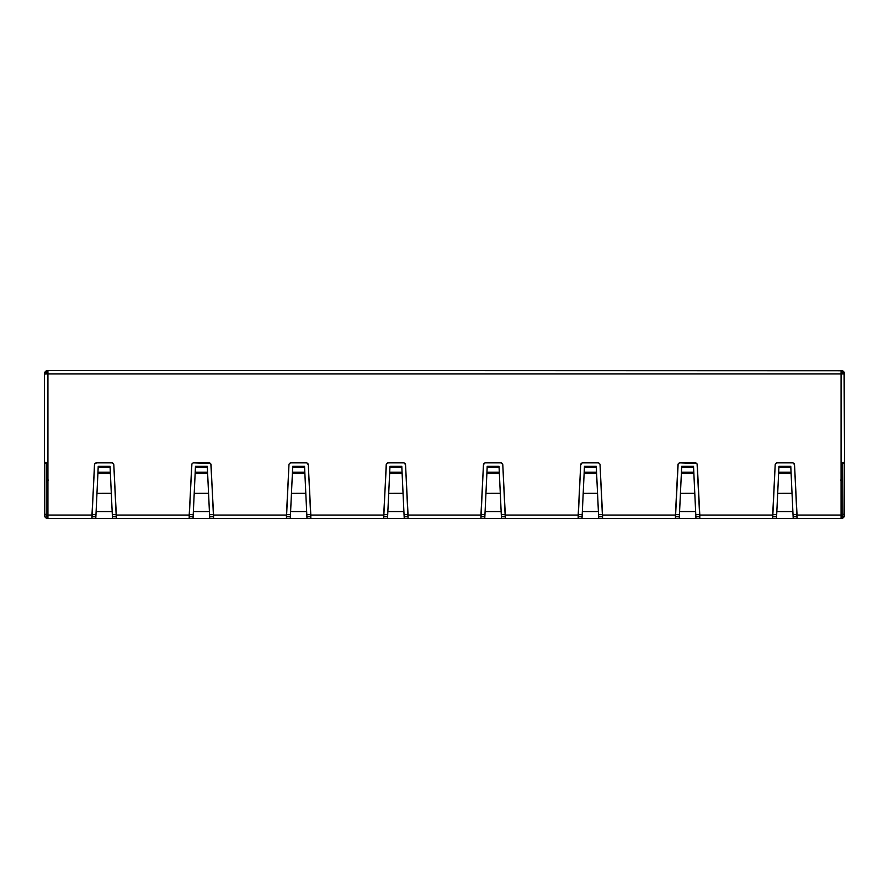 <?xml version="1.0" encoding="UTF-8"?>
<svg xmlns="http://www.w3.org/2000/svg" width="889" height="889" viewBox="0 0 889 889"><rect width="100%" height="100%" fill="white"/><g stroke="black" fill="none" stroke-linecap="round" stroke-linejoin="round"><path stroke-width="1.33" d="M91.956 516.298L95.89 516.298L91.956 516.298M112.392 516.298L116.326 516.298L112.392 516.298M189.201 516.298L193.135 516.298L189.201 516.298M209.637 516.298L213.571 516.298L209.637 516.298M286.447 516.298L290.381 516.298L286.447 516.298M306.883 516.298L310.817 516.298L306.883 516.298M383.692 516.298L387.626 516.298L383.692 516.298M404.128 516.298L408.062 516.298L404.128 516.298M480.938 516.298L484.872 516.298L480.938 516.298M501.374 516.298L505.308 516.298L501.374 516.298M578.183 516.298L582.117 516.298L578.183 516.298M598.619 516.298L602.553 516.298L598.619 516.298M675.429 516.298L679.363 516.298L675.429 516.298M695.865 516.298L699.799 516.298L695.865 516.298M772.674 516.298L776.608 516.298L772.674 516.298M793.11 516.298L797.044 516.298L793.11 516.298M841.072 481.849L842.328 481.849L842.328 462.847L842.328 481.849L840.583 480.104L842.328 481.849L841.072 481.849M46.672 462.847L46.672 481.849L47.928 481.849L46.672 481.849L46.672 462.847M797.022 514.564L793.021 514.564L797.022 514.564M776.697 514.564L772.697 514.564L776.697 514.564M699.776 514.564L695.776 514.564L699.776 514.564M679.452 514.564L675.451 514.564L679.452 514.564M602.531 514.564L598.53 514.564L602.531 514.564M582.206 514.564L578.206 514.564L582.206 514.564M505.285 514.564L501.285 514.564L505.285 514.564M484.961 514.564L480.96 514.564L484.961 514.564M408.04 514.564L404.039 514.564L408.04 514.564M387.715 514.564L383.715 514.564L387.715 514.564M310.794 514.564L306.794 514.564L310.794 514.564M290.47 514.564L286.469 514.564L290.47 514.564M213.549 514.564L209.548 514.564L213.549 514.564M193.224 514.564L189.224 514.564L193.224 514.564M116.303 514.564L112.303 514.564L116.303 514.564M95.979 514.564L91.978 514.564L95.979 514.564M47.184 481.338L47.75 480.771L47.184 481.338M48.417 480.104L47.75 480.771L48.417 480.104M793.221 462.991L794.533 464.825L797.044 515.053L841.072 515.053L841.072 518.531L793.21 518.531L793.132 516.787L797.044 516.787L793.132 516.787L792.032 493.328L777.686 493.362L778.62 473.426L791.099 473.426L792.888 511.564L776.83 511.564L776.508 518.531L793.21 518.531L792.032 493.362L777.686 493.362L776.83 511.564L792.888 511.564L793.21 518.531L772.674 518.531L772.674 515.053L699.799 515.053L699.799 518.531L695.965 518.531L695.643 511.564L679.585 511.564L679.263 518.531L695.965 518.531L675.429 518.531L675.429 515.053L602.553 515.053L602.553 518.531L598.719 518.531L598.397 511.564L582.339 511.564L582.017 518.531L598.719 518.531L578.183 518.531L578.183 515.053L505.308 515.053L505.308 518.531L501.474 518.531L501.152 511.564L485.094 511.564L484.772 518.531L501.474 518.531L480.938 518.531L480.938 515.053L408.062 515.053L408.062 518.531L404.228 518.531L403.906 511.564L387.848 511.564L387.526 518.531L404.228 518.531L383.692 518.531L383.692 515.053L310.817 515.053L310.817 518.531L306.983 518.531L306.661 511.564L290.603 511.564L290.281 518.531L306.983 518.531L286.447 518.531L286.447 515.053L213.571 515.053L213.571 518.531L209.737 518.531L209.415 511.564L193.358 511.564L193.035 518.531L209.737 518.531L189.201 518.531L189.201 515.053L116.326 515.053L116.326 518.531L189.201 518.531L112.492 518.531L112.17 511.564L96.112 511.564L95.79 518.531L112.492 518.531L91.956 518.531L91.956 515.053L47.928 515.053L47.928 518.531L91.956 518.531L47.928 518.531L47.928 462.847L47.928 515.053L91.956 515.053L94.656 464.058L96.557 462.847L111.725 462.847A2.089 2.089 0 0 1 113.814 464.825L116.326 515.053L189.201 515.053L191.902 464.058M776.73 513.664L778.675 472.226L791.043 472.226L791.099 473.426L778.62 473.426L778.886 467.558L790.832 467.558L791.043 472.226L778.675 472.226L778.942 466.325L790.777 466.325L790.832 467.558L778.886 467.558L778.942 466.325L790.777 466.325L792.032 493.362M776.586 516.787L772.674 516.787L776.586 516.787L776.83 511.564M793.132 516.787L792.988 513.664M695.887 516.787L699.799 516.787L695.887 516.787L694.787 493.328L680.441 493.362L679.585 511.564L695.643 511.564L694.787 493.362L680.441 493.362L681.374 473.426L693.853 473.426L695.743 513.664M679.485 513.664L681.43 472.226L693.798 472.226L693.853 473.426L681.374 473.426L681.641 467.558L693.587 467.558L693.798 472.226L681.43 472.226L681.696 466.325L693.531 466.325L693.587 467.558L681.641 467.558L681.696 466.325L693.531 466.325L694.787 493.362M679.34 516.787L675.429 516.787L679.34 516.787L679.585 511.564M598.641 516.787L602.553 516.787L598.641 516.787L597.541 493.328L583.195 493.362L582.339 511.564L598.397 511.564L597.541 493.362L583.195 493.362L584.129 473.426L596.608 473.426L598.497 513.664M582.239 513.664L584.184 472.226L596.552 472.226L596.608 473.426L584.129 473.426L584.395 467.558L596.341 467.558L596.552 472.226L584.184 472.226L584.451 466.325L596.286 466.325L596.341 467.558L584.395 467.558L584.451 466.325L596.286 466.325L597.541 493.362M582.095 516.787L578.183 516.787L582.095 516.787L582.339 511.564M501.396 516.787L505.308 516.787L501.396 516.787L500.296 493.328L485.95 493.362L485.094 511.564L501.152 511.564L500.296 493.362L485.95 493.362L486.883 473.426L499.362 473.426L501.252 513.664M484.994 513.664L486.939 472.226L499.307 472.226L499.362 473.426L486.883 473.426L487.15 467.558L499.096 467.558L499.307 472.226L486.939 472.226L487.205 466.325L499.04 466.325L499.096 467.558L487.15 467.558L487.205 466.325L499.04 466.325L500.296 493.362M484.849 516.787L480.938 516.787L484.849 516.787L485.094 511.564M404.151 516.787L408.062 516.787L404.151 516.787L403.05 493.328L388.704 493.362L387.848 511.564L403.906 511.564L403.05 493.362L388.704 493.362L389.638 473.426L402.117 473.426L404.006 513.664M387.748 513.664L389.693 472.226L402.061 472.226L402.117 473.426L389.638 473.426L389.904 467.558L401.85 467.558L402.061 472.226L389.693 472.226L389.96 466.325L401.795 466.325L401.85 467.558L389.904 467.558L389.96 466.325L401.795 466.325L403.05 493.362M387.604 516.787L383.692 516.787L387.604 516.787L387.848 511.564M306.905 516.787L310.817 516.787L306.905 516.787L305.805 493.328L291.459 493.362L290.603 511.564L306.661 511.564L305.805 493.362L291.459 493.362L292.392 473.426L304.871 473.426L306.761 513.664M290.503 513.664L292.448 472.226L304.816 472.226L304.871 473.426L292.392 473.426L292.659 467.558L304.605 467.558L304.816 472.226L292.448 472.226L292.714 466.325L304.549 466.325L304.605 467.558L292.659 467.558L292.714 466.325L304.549 466.325L305.805 493.362M290.359 516.787L286.447 516.787L290.359 516.787L290.603 511.564M209.66 516.787L213.571 516.787L209.66 516.787L208.559 493.328L194.213 493.362L193.358 511.564L209.415 511.564L208.559 493.362L194.213 493.362L195.147 473.426L207.626 473.426L209.515 513.664M193.257 513.664L195.202 472.226L207.57 472.226L207.626 473.426L195.147 473.426L195.413 467.558L207.359 467.558L207.57 472.226L195.202 472.226L195.469 466.325L207.304 466.325L207.359 467.558L195.413 467.558L195.469 466.325L207.304 466.325L208.559 493.362M193.113 516.787L189.201 516.787L193.113 516.787L193.358 511.564M697.098 464.058L699.799 518.531L772.674 518.531L695.965 518.531M501.485 462.991L502.796 464.825L505.308 515.053L578.183 515.053L580.695 464.825A2.089 2.089 0 0 1 582.784 462.847L597.953 462.847A2.089 2.089 0 0 1 600.042 464.825L602.553 518.531L675.429 518.531L598.719 518.531M404.239 462.991L405.551 464.825L408.062 515.053L480.938 515.053L483.449 464.825A2.089 2.089 0 0 1 485.538 462.847L500.707 462.847A2.089 2.089 0 0 1 502.796 464.825L505.308 518.531L578.183 518.531L501.474 518.531M306.994 462.991L308.305 464.825L310.817 515.053L383.692 515.053L386.393 464.058L388.293 462.847L403.462 462.847A2.089 2.089 0 0 1 405.551 464.825L408.062 518.531L480.938 518.531L404.228 518.531M210.871 464.058L213.571 515.053L286.447 515.053L288.958 464.825A2.089 2.089 0 0 1 291.047 462.847L306.216 462.847A2.089 2.089 0 0 1 308.305 464.825L310.817 518.531L383.692 518.531L306.983 518.531M193.035 518.531L189.201 518.531L191.713 464.825A2.089 2.089 0 0 1 193.802 462.847L210.415 463.413L208.971 462.847A2.089 2.089 0 0 1 211.06 464.825L213.571 518.531L286.447 518.531L209.737 518.531M112.414 516.787L116.326 516.787L112.414 516.787L111.314 493.328L96.968 493.362L96.112 511.564L112.17 511.564L111.314 493.362L96.968 493.362L97.901 473.426L110.38 473.426L112.27 513.664M96.012 513.664L97.957 472.226L110.325 472.226L110.38 473.426L97.901 473.426L98.168 467.558L110.114 467.558L110.325 472.226L97.957 472.226L98.223 466.325L110.058 466.325L110.114 467.558L98.168 467.558L98.223 466.325L110.058 466.325L111.314 493.362M95.868 516.787L91.956 516.787L95.868 516.787L96.112 511.564M599.397 463.425A2.089 2.089 0 0 1 600.042 464.825L602.553 515.053L675.429 515.053L677.94 464.825A2.089 2.089 0 0 1 680.029 462.847L696.643 463.413L695.198 462.847A2.089 2.089 0 0 1 697.287 464.825L699.799 515.053L772.674 515.053L775.186 464.825A2.089 2.089 0 0 1 777.275 462.847L792.443 462.847A2.089 2.089 0 0 1 794.533 464.825L797.044 518.531L841.072 518.531L844.283 516.387L844.55 463.036L841.072 462.847L841.072 373.947L842.805 373.947L841.072 372.213L842.805 373.947L844.083 373.947L844.55 461.102L844.083 462.847L842.805 463.036L844.55 463.036L844.55 444.211L844.55 515.053A3.478 3.478 0 0 1 841.072 518.531L841.072 462.847L841.072 515.053L797.044 515.053L797.044 518.531L793.21 518.531M113.17 463.425A2.089 2.089 0 0 1 113.814 464.825L116.326 518.531L112.492 518.531M45.472 371.491L47.928 370.469L44.717 372.613L44.45 375.691L44.917 373.947L46.195 373.947L46.195 372.213L47.928 372.213L46.195 372.213L46.195 373.947L47.928 373.947L47.928 370.469L842.405 370.735L841.072 370.469L841.072 373.947L47.928 373.947L47.928 462.847L44.917 462.847L44.45 461.102L44.45 375.691L44.45 463.036L44.45 461.102L44.917 462.847L47.928 462.847L47.928 373.947L841.072 373.947L841.072 370.469A3.478 3.478 0 0 1 844.55 373.947L842.405 370.735L843.528 371.491M47.928 370.469A3.478 3.478 0 0 0 44.45 373.947L44.45 375.691L44.917 373.947L47.928 373.947L47.928 370.469L841.072 370.469M679.252 462.991L678.129 464.058L679.252 462.991M193.024 462.991L192.357 463.413L193.024 462.991M47.261 516.653L46.195 515.053L46.195 462.847L44.45 463.036L46.195 463.036L46.195 514.353L44.45 514.353L44.45 463.036L44.45 515.053L44.45 514.353L46.195 514.353L46.195 515.053A1.745 1.745 0 0 0 47.928 516.787M44.45 515.053L45.472 517.509L47.928 518.531A3.478 3.478 0 0 1 44.45 515.053M289.147 464.058L290.27 462.991M484.772 518.531L480.938 518.531L483.449 464.825L484.761 462.991M582.017 518.531L578.183 518.531L580.695 464.825L582.006 462.991M598.73 462.991L599.853 464.058M679.263 518.531L675.429 518.531L678.129 464.058M775.375 464.058L776.497 462.991M112.503 462.991L113.625 464.058M44.45 444.111L44.45 461.102M844.55 376.191L844.55 373.947L844.55 376.191M841.072 516.787L841.739 516.653L841.072 516.787A1.745 1.745 0 0 0 842.805 515.053L842.805 514.353L844.55 514.353L842.805 514.353L842.805 515.053M842.672 515.72L841.739 516.653M842.805 463.036L842.805 514.353L842.805 463.036M844.428 374.791L844.083 373.947L841.072 373.947L841.072 462.847L844.083 462.847L844.55 461.102L844.428 374.791M841.072 372.213A1.745 1.745 0 0 1 842.805 373.947M95.79 518.531L91.956 518.531L94.467 464.825A2.089 2.089 0 0 1 96.557 462.847A2.089 2.089 0 0 0 94.467 464.825M96.557 462.847L111.725 462.847A2.089 2.089 0 0 1 113.159 463.413M112.17 511.564L112.136 510.931M96.968 493.328L96.145 510.931M776.508 518.531L772.674 518.531L775.186 464.825A2.089 2.089 0 0 1 775.83 463.425M794.533 464.825A2.089 2.089 0 0 0 792.443 462.847L777.275 462.847A2.089 2.089 0 0 0 775.841 463.413M697.287 464.825A2.089 2.089 0 0 0 695.198 462.847L680.029 462.847A2.089 2.089 0 0 0 677.94 464.825M599.386 463.413A2.089 2.089 0 0 0 597.953 462.847L582.784 462.847A2.089 2.089 0 0 0 581.35 463.413M581.339 463.425A2.089 2.089 0 0 0 580.695 464.825M502.152 463.413A2.089 2.089 0 0 0 500.707 462.847L485.538 462.847A2.089 2.089 0 0 0 483.449 464.825M387.526 518.531L383.692 518.531L386.204 464.825A2.089 2.089 0 0 1 388.293 462.847A2.089 2.089 0 0 0 386.204 464.825M388.293 462.847L403.462 462.847A2.089 2.089 0 0 1 405.551 464.825M290.281 518.531L286.447 518.531L288.958 464.825A2.089 2.089 0 0 1 289.603 463.425M307.65 463.413A2.089 2.089 0 0 0 306.216 462.847L291.047 462.847A2.089 2.089 0 0 0 289.614 463.413M308.305 464.825A2.089 2.089 0 0 0 307.661 463.425M211.06 464.825A2.089 2.089 0 0 0 208.971 462.847L193.802 462.847A2.089 2.089 0 0 0 191.713 464.825M209.415 511.564L209.382 510.931M194.213 493.328L193.391 510.931M306.661 511.564L306.627 510.931M291.459 493.328L290.636 510.931M403.906 511.564L403.873 510.931M388.704 493.328L387.882 510.931M501.152 511.564L501.118 510.931M485.95 493.328L485.127 510.931M598.397 511.564L598.364 510.931M583.195 493.328L582.373 510.931M695.643 511.564L695.609 510.931M680.441 493.328L679.618 510.931M792.888 511.564L792.855 510.931M777.686 493.328L776.864 510.931"/></g></svg>
